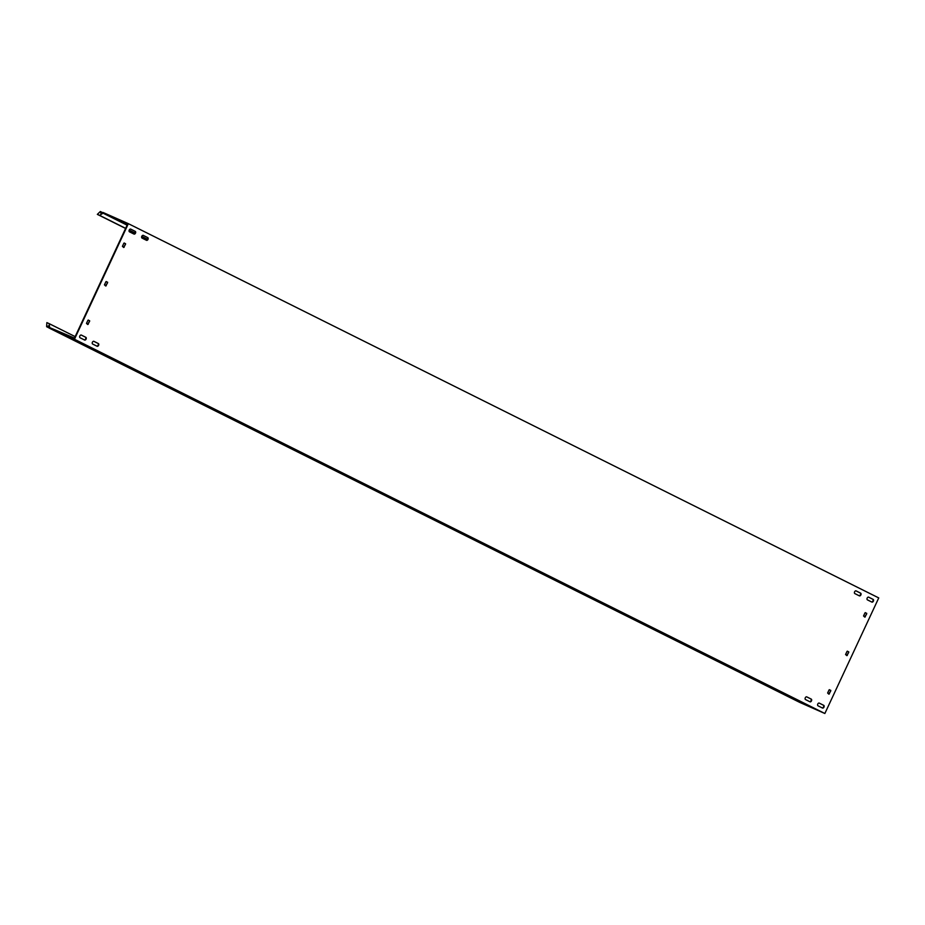 <?xml version="1.0" encoding="UTF-8"?>
<svg xmlns="http://www.w3.org/2000/svg" width="925" height="925" viewBox="0 0 925 925"><rect width="100%" height="100%" fill="white"/><g stroke="black" fill="none" stroke-linecap="round" stroke-linejoin="round"><path stroke-width="1.39" d="M130.587 229.076L134.807 231.181A1.492 0.983 -66.1 0 1 133.709 233.933M135.489 233.158A1.492 0.983 -66.1 0 1 133.986 234.071L129.488 231.828A1.492 0.983 -66.1 0 1 130.749 229.123L135.247 231.377A1.492 0.983 -66.1 0 1 135.489 233.158M806.554 696.791L810.786 698.907A1.492 0.983 -66.1 0 1 809.687 701.659M811.468 700.884A1.492 0.983 -66.1 0 1 809.965 701.798L805.467 699.543A1.492 0.983 -66.1 0 1 806.716 696.849L811.225 699.092A1.492 0.983 -66.1 0 1 811.468 700.884M819.064 703.035L823.285 705.139A1.492 0.983 -66.1 0 1 822.186 707.891M823.978 707.116A1.492 0.983 -66.1 0 1 822.475 708.03L817.966 705.787A1.492 0.983 -66.1 0 1 819.226 703.093L823.724 705.336A1.492 0.983 -66.1 0 1 823.978 707.116M855.96 590.855L860.181 592.96A1.492 0.983 -66.1 0 1 859.082 595.712M860.874 594.937A1.492 0.983 -66.1 0 1 859.371 595.85L854.862 593.607A1.492 0.983 -66.1 0 1 856.122 590.902L860.62 593.156A1.492 0.983 -66.1 0 1 860.874 594.937M143.086 235.308L147.318 237.413A1.492 0.983 -66.1 0 1 146.219 240.165M148 239.402A1.492 0.983 -66.1 0 1 146.497 240.303L141.987 238.06A1.492 0.983 -66.1 0 1 143.248 235.366L147.757 237.609A1.492 0.983 -66.1 0 1 148 239.402M93.691 341.256L97.911 343.36A1.492 0.983 -66.1 0 1 96.813 346.112M98.593 345.337A1.492 0.983 -66.1 0 1 97.09 346.251L92.593 344.007A1.492 0.983 -66.1 0 1 93.841 341.313L98.351 343.557A1.492 0.983 -66.1 0 1 98.593 345.337M81.18 335.023L85.401 337.128A1.492 0.983 -66.1 0 1 84.302 339.88M86.094 339.105A1.492 0.983 -66.1 0 1 84.58 340.018L80.082 337.775A1.492 0.983 -66.1 0 1 81.342 335.07L85.84 337.324A1.492 0.983 -66.1 0 1 86.094 339.105M868.471 597.087L872.691 599.192A1.492 0.983 -66.1 0 1 871.593 601.944M873.373 601.169A1.492 0.983 -66.1 0 1 871.87 602.082L867.372 599.839A1.492 0.983 -66.1 0 1 868.633 597.145L873.131 599.388A1.492 0.983 -66.1 0 1 873.373 601.169M799.94 701.948L806.669 705.255L799.94 701.948M74.555 340.169L81.284 343.476L74.555 340.169M62.056 333.925L68.774 337.243L62.056 333.925M787.429 695.704L794.159 699.022L787.429 695.704M115.683 218.936L122.401 222.243L115.683 218.936M810.196 706.48L816.925 709.799L810.196 706.48M84.823 344.701L91.552 348.02L84.823 344.701M72.312 338.469L79.041 341.776L72.312 338.469M127.569 224.22L125.465 223.272L127.523 224.312M797.697 700.248L804.415 703.555L797.697 700.248M102.756 212.715L100.339 211.501L97.345 214.369L99.623 215.375L103.033 213.166L127.65 224.047L74.474 338.087L49.672 327.589L49.141 323.634L75.156 336.608M128.355 223.665L74.463 339.244L49.198 328.074L799.593 702.329L824.857 713.499L878.75 597.92L128.355 223.665L103.091 212.496L101.068 213.814L100.339 211.501M103.033 213.166L127.118 225.18M829.39 689.668L830.8 690.825L828.939 694.166L827.621 693.033L829.054 689.946L830.731 690.304M828.592 693.981L829.367 693.9M830.8 690.825L828.927 693.704M865.326 612.616L866.737 613.772L864.863 617.114L863.545 615.981L864.979 612.893L866.667 613.252M864.517 616.94L865.291 616.848M866.737 613.772L864.852 616.651M88.257 320.027L89.667 321.183L87.806 324.525L86.476 323.392L87.921 320.304L89.598 320.674M87.447 324.351L88.233 324.27M89.667 321.183L87.794 324.074M124.193 242.974L125.592 244.131L123.73 247.472L122.412 246.339L123.846 243.263L125.523 243.622M123.383 247.299L124.158 247.218M125.592 244.131L123.719 247.021M847.358 651.142L848.768 652.298L846.907 655.64L845.577 654.507L847.022 651.42L848.699 651.778M846.548 655.467L847.335 655.374M848.768 652.298L846.895 655.178M106.225 281.501L107.635 282.657L105.762 285.998L104.444 284.865L105.878 281.778L107.566 282.148M105.415 285.825L106.19 285.744M107.635 282.657L105.751 285.548M74.463 339.244L824.857 713.499M99.623 215.375L125.638 228.348M129.199 230.128L135.027 233.031M141.71 236.361L147.526 239.263M97.345 214.369L125.592 228.452M129.165 230.233L134.969 233.135M141.664 236.476L147.468 239.367M49.187 327.982L46.62 326.698L48.886 325.716L49.198 328.074M46.62 326.698L46.863 322.617L49.141 323.634"/></g></svg>
